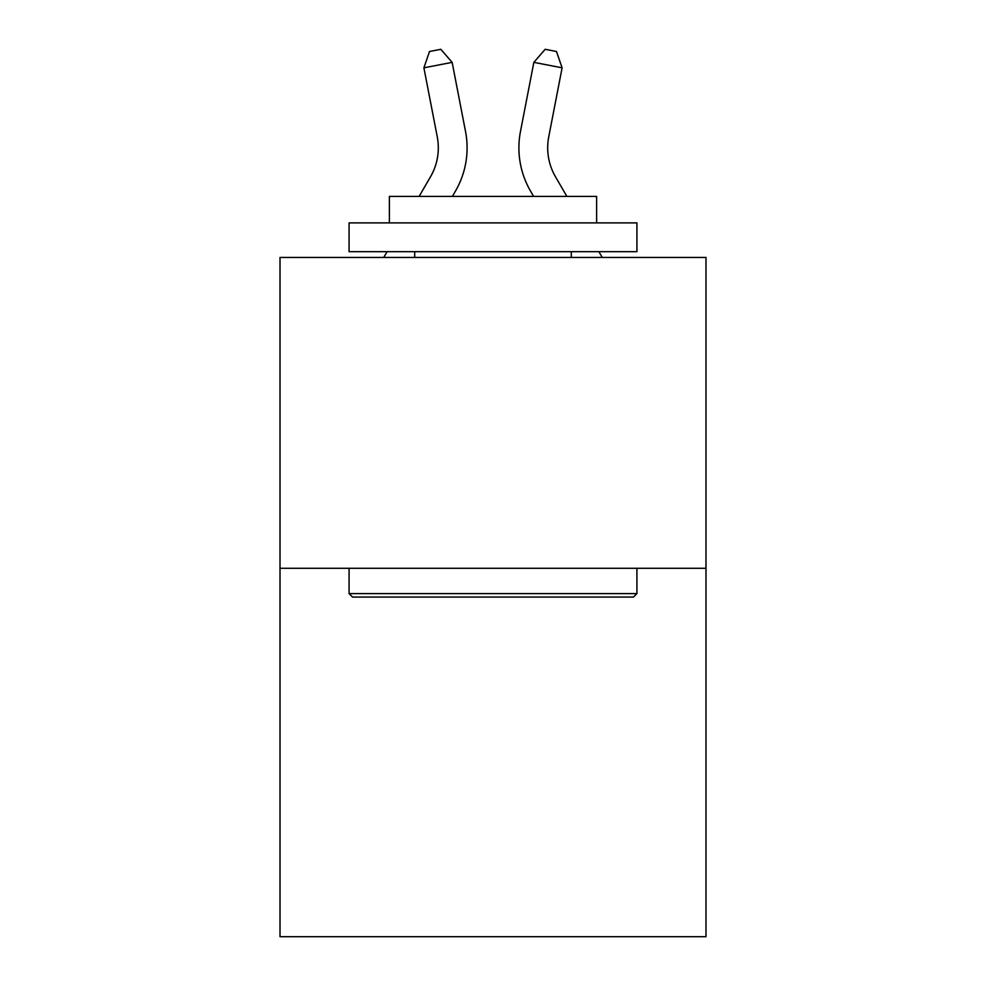 <?xml version="1.0" encoding="UTF-8"?>
<svg xmlns="http://www.w3.org/2000/svg" width="986" height="986" viewBox="0 0 986 986"><rect width="100%" height="100%" fill="white"/><g stroke="black" fill="none" stroke-linecap="round" stroke-linejoin="round"><path stroke-width="1.48" d="M705.988 568.281L705.988 257.432L280.012 257.432L280.012 936.7L705.988 936.7L705.988 568.281L280.012 568.281M419.124 196.411L430.549 176.691A57.57 57.57 0 0 0 437.266 136.881L423.894 67.824L429.526 51.494L440.828 49.3L452.143 62.352L465.515 131.409A86.349 86.349 0 0 1 455.458 191.124L452.389 196.411M566.876 196.411L555.451 176.691A57.57 57.57 0 0 1 548.734 136.881L562.106 67.824L533.857 62.352L520.485 131.409A86.349 86.349 0 0 0 530.542 191.124L533.611 196.411M430.549 176.691A57.57 57.57 0 0 0 437.266 136.881A57.57 57.57 0 0 1 430.549 176.691A57.57 57.57 0 0 0 437.266 136.881A57.57 57.57 0 0 1 430.549 176.691A57.57 57.57 0 0 0 437.266 136.881A57.57 57.57 0 0 1 430.549 176.691A57.57 57.57 0 0 0 437.266 136.881A57.57 57.57 0 0 1 430.549 176.691A57.57 57.57 0 0 0 437.266 136.881A57.57 57.57 0 0 1 430.549 176.691A57.57 57.57 0 0 0 437.266 136.881A57.57 57.57 0 0 1 430.549 176.691A57.57 57.57 0 0 0 437.266 136.881A57.57 57.57 0 0 1 430.549 176.691A57.57 57.57 0 0 0 437.266 136.881A57.57 57.57 0 0 1 430.549 176.691A57.57 57.57 0 0 0 437.266 136.881A57.57 57.57 0 0 1 430.549 176.691A57.57 57.57 0 0 0 437.266 136.881A57.57 57.57 0 0 1 430.549 176.691A57.57 57.57 0 0 0 437.266 136.881A57.57 57.57 0 0 1 430.549 176.691M452.143 62.352L465.515 131.409L452.143 62.352L465.515 131.409L452.143 62.352L465.515 131.409L452.143 62.352L465.515 131.409L452.143 62.352L465.515 131.409L452.143 62.352L465.515 131.409L452.143 62.352L465.515 131.409L452.143 62.352L465.515 131.409L452.143 62.352L465.515 131.409L452.143 62.352L465.515 131.409L452.143 62.352L465.515 131.409L452.143 62.352L423.894 67.824M533.857 62.352L520.485 131.409L533.857 62.352L520.485 131.409L533.857 62.352L520.485 131.409L533.857 62.352L520.485 131.409L533.857 62.352L520.485 131.409L533.857 62.352L520.485 131.409L533.857 62.352L520.485 131.409L533.857 62.352L520.485 131.409L533.857 62.352L520.485 131.409L533.857 62.352L520.485 131.409L533.857 62.352L520.485 131.409L533.857 62.352L545.172 49.3L556.474 51.494L562.106 67.824M633.456 597.06L352.544 597.06L349.081 593.609L636.919 593.609L633.456 597.06M349.081 222.885L636.919 222.885L636.919 251.676L349.081 251.676L349.081 222.885M596.616 222.885L596.616 196.411L389.384 196.411L389.384 222.885M349.081 568.281L349.081 593.609M636.919 568.281L636.919 593.609M414.712 251.676L414.712 257.432M571.288 251.676L571.288 257.432M555.451 176.691A57.57 57.57 0 0 1 548.734 136.881A57.57 57.57 0 0 0 555.451 176.691A57.57 57.57 0 0 1 548.734 136.881A57.57 57.57 0 0 0 555.451 176.691M383.751 257.432L387.091 251.676M602.249 257.432L598.909 251.676"/></g></svg>

